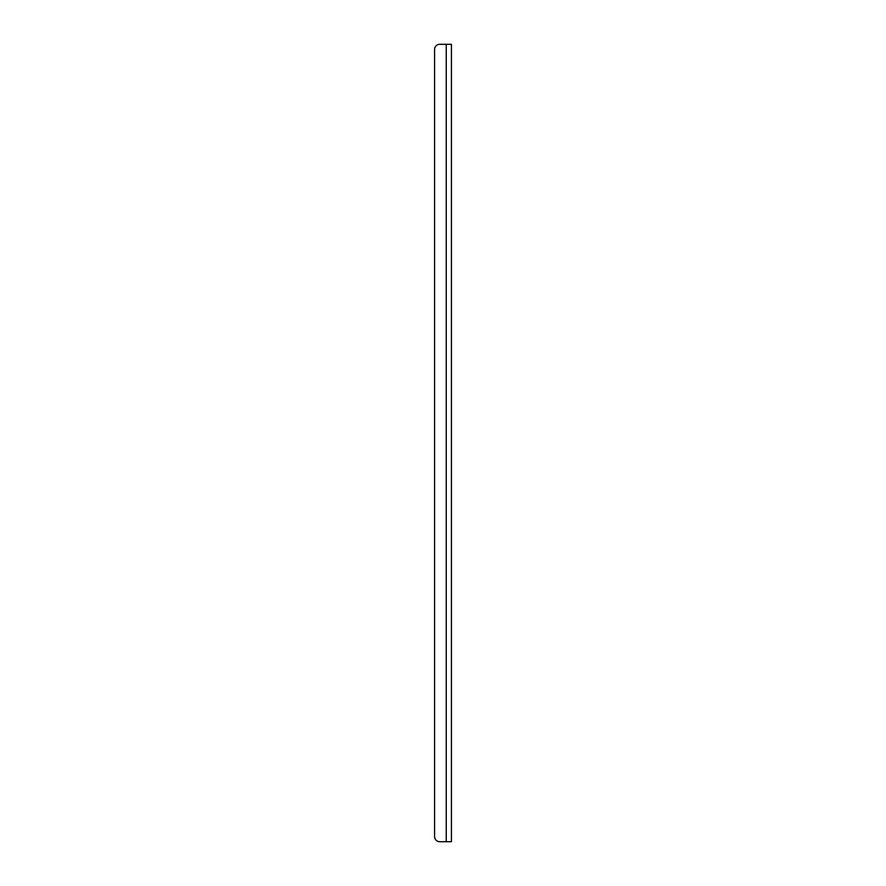 <?xml version="1.0" encoding="UTF-8"?>
<svg xmlns="http://www.w3.org/2000/svg" width="886" height="886" viewBox="0 0 886 886"><rect width="100%" height="100%" fill="white"/><g stroke="black" fill="none" stroke-linecap="round" stroke-linejoin="round"><path stroke-width="1.33" d="M446.245 841.7L446.245 44.3L439.755 44.3L451.428 44.3L451.428 841.7L439.755 841.7A5.183 5.183 0 0 1 434.572 836.517L434.572 49.483L434.572 836.517M439.755 44.3A5.183 5.183 0 0 0 434.572 49.483"/></g></svg>
